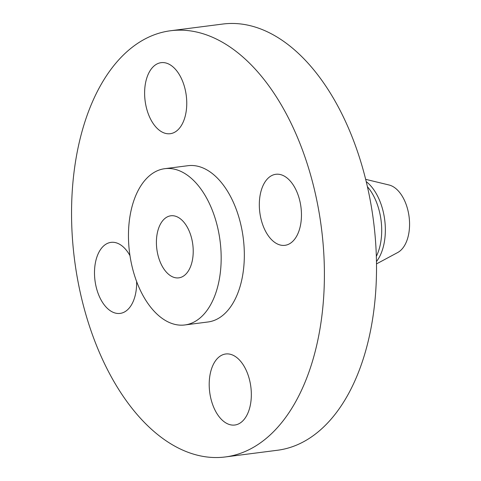 <?xml version="1.0" encoding="UTF-8"?>
<svg xmlns="http://www.w3.org/2000/svg" width="481" height="481" viewBox="0 0 481 481"><rect width="100%" height="100%" fill="white"/><g stroke="black" fill="none" stroke-linecap="round" stroke-linejoin="round"><path stroke-width="0.72" d="M129.972 255.651A35.81 20.743 -97.3 0 0 111.009 242.37A35.81 20.743 -97.3 0 0 107.876 243.206A35.81 20.743 -97.3 0 0 95.406 283.273A35.81 20.743 -97.3 0 0 120.13 313.402A35.81 20.743 -97.3 0 0 123.256 312.566A35.81 20.743 -97.3 0 0 136.622 281.523M173.376 132.864A35.81 20.743 -97.3 0 0 185.846 92.797A35.81 20.743 -97.3 0 0 161.123 62.668A35.81 20.743 -97.3 0 0 157.996 63.504A35.81 20.743 -97.3 0 0 145.527 103.577A35.81 20.743 -97.3 0 0 170.244 133.7A35.81 20.743 -97.3 0 0 173.376 132.864M288.077 244.486A35.81 20.743 -97.3 0 0 300.547 204.413A35.81 20.743 -97.3 0 0 275.823 174.29A35.81 20.743 -97.3 0 0 272.697 175.126A35.81 20.743 -97.3 0 0 260.227 215.193A35.81 20.743 -97.3 0 0 284.944 245.322A35.81 20.743 -97.3 0 0 288.077 244.486M237.957 424.188A35.81 20.743 -97.3 0 0 250.427 384.115A35.81 20.743 -97.3 0 0 225.709 353.986A35.81 20.743 -97.3 0 0 222.583 354.828A35.81 20.743 -97.3 0 0 210.113 394.895A35.81 20.743 -97.3 0 0 234.83 425.024A35.81 20.743 -97.3 0 0 237.957 424.188M225.342 456.95L277.453 450.258A214.857 124.459 -97.3 0 0 296.224 445.244A214.857 124.459 -97.3 0 0 371.043 204.816A214.857 124.459 -97.3 0 0 222.727 24.05L170.617 30.742A214.857 124.459 -97.3 0 0 151.846 35.756A214.857 124.459 -97.3 0 0 77.026 276.184A214.857 124.459 -97.3 0 0 225.342 456.95A214.857 124.459 -97.3 0 0 244.107 451.93A214.857 124.459 -97.3 0 0 318.927 211.508A214.857 124.459 -97.3 0 0 170.617 30.742M184.848 324.958L208.008 321.981A78.782 45.635 -97.3 0 0 214.893 320.142A78.782 45.635 -97.3 0 0 242.328 231.986A78.782 45.635 -97.3 0 0 187.945 165.704L164.785 168.681A78.782 45.635 -97.3 0 0 157.9 170.521A78.782 45.635 -97.3 0 0 130.465 258.676A78.782 45.635 -97.3 0 0 184.848 324.958A78.782 45.635 -97.3 0 0 191.733 323.118A78.782 45.635 -97.3 0 0 219.168 234.962A78.782 45.635 -97.3 0 0 164.785 168.681M181.535 277.116A31.283 18.122 -97.3 0 0 192.424 242.111A31.283 18.122 -97.3 0 0 170.833 215.789A31.283 18.122 -97.3 0 0 168.097 216.522A31.283 18.122 -97.3 0 0 157.203 251.527A31.283 18.122 -97.3 0 0 178.8 277.85A31.283 18.122 -97.3 0 0 181.535 277.116M376.346 256.337A46.549 26.966 -97.3 0 0 367.406 186.694M376.479 261.556A46.549 26.966 -97.3 0 0 366.215 181.614M376.509 263.895L397.715 252.519A34.866 20.196 -97.3 0 0 409.084 216.739A34.866 20.196 -97.3 0 0 389.045 184.993L365.656 179.341"/></g></svg>
